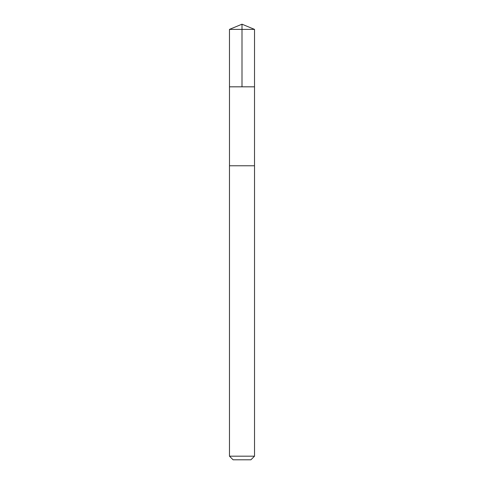 <?xml version="1.0" encoding="UTF-8"?>
<svg xmlns="http://www.w3.org/2000/svg" width="484" height="484" viewBox="0 0 484 484"><rect width="100%" height="100%" fill="white"/><g stroke="black" fill="none" stroke-linecap="round" stroke-linejoin="round"><path stroke-width="0.73" d="M251.287 86.817L254.517 86.817L254.523 29.385L229.476 29.385L229.483 86.817L254.517 86.817L254.511 165.77L229.489 165.77L229.483 86.817L251.287 86.817M254.523 165.77L229.476 165.77L229.476 456.182L254.523 456.182L254.523 165.77M254.523 456.182L250.906 459.8L233.094 459.8L229.476 456.182M242 86.817L242 24.2L229.476 29.385M242 24.2L254.523 29.385"/></g></svg>
